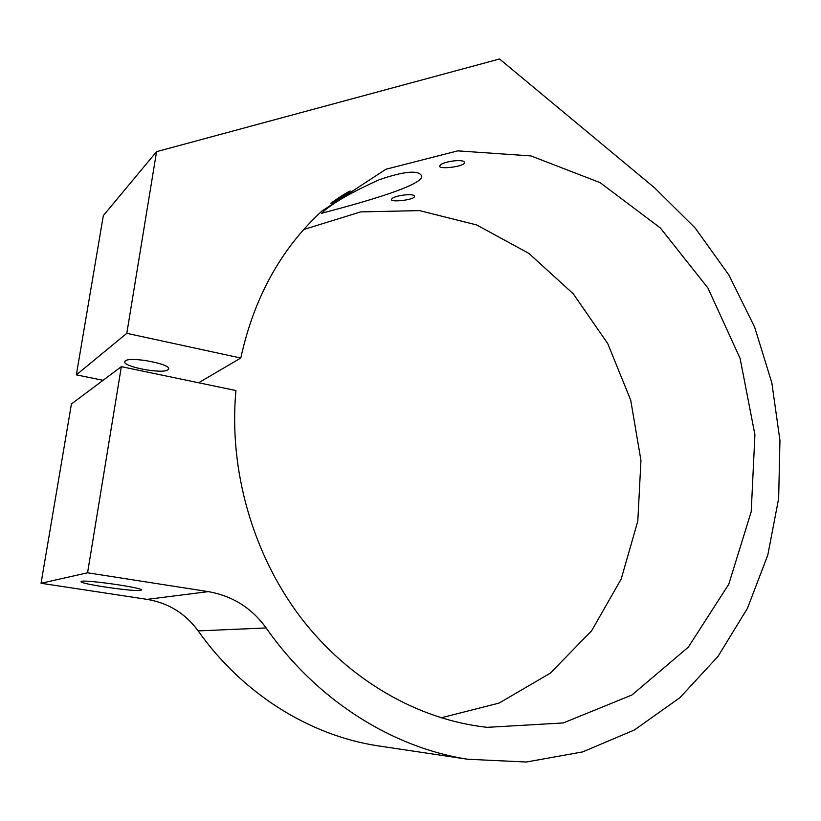 <?xml version="1.0" encoding="UTF-8"?>
<svg xmlns="http://www.w3.org/2000/svg" width="821" height="821" viewBox="0 0 821 821"><rect width="100%" height="100%" fill="white"/><g stroke="black" fill="none" stroke-linecap="round" stroke-linejoin="round"><path stroke-width="1.23" d="M156.565 151.659L126.803 333.326L240.789 358.038C253.925 297.777 280.946 248.794 321.863 211.1L385.932 169.249L457.738 150.869L531.002 155.928L600.1 182.631L660.32 227.94L707.928 288.007L740.121 358.49L754.92 434.709L751.215 511.709L728.75 584.295L688.337 647.133L632.016 694.956L563.288 722.952L487.212 727.334C418.125 719.873 348.576 680.188 300.394 617.053C252.519 553.703 228.597 469.396 235.945 390.539L121.344 366.659L87.57 572.791L208.277 591.633C232.425 595.861 251.719 607.971 266.137 627.952C316.403 699.985 391.863 747.469 467.662 759.24L526.353 762.021L582.653 751.913L634.438 729.961L680.004 697.583L717.995 656.42L747.469 608.299L767.799 555.047L778.647 498.532L779.95 440.538L771.843 382.832L754.643 327.107L728.874 274.984L695.213 228.043L654.553 187.793L499.537 58.979L156.565 151.659L103.323 215.636L76.353 374.858L103.077 380.318M121.344 366.659L71.427 403.973L41.05 583.269L147.144 599.371C168.469 603.004 185.474 613.513 198.169 630.897C242.349 693.571 309.158 735.144 377.116 745.714L381.991 746.443M303.739 229.5L360.686 211.89L419.562 210.617L476.693 224.954L528.827 253.371L573.253 293.774L607.776 343.65L630.723 400.196L640.955 460.407L637.804 521.119L621.189 579.041L591.602 630.836L550.255 673.199L499.137 703.063L441.062 717.841M125.315 360.901C130.139 356.16 171.876 364.155 168.51 369.122L167.864 369.84C162.435 374.345 121.785 366.546 124.813 361.517L125.315 360.901M240.789 358.038L198.61 382.76M126.803 333.326L76.353 374.858M325.342 209.858C336.251 201.022 354.282 190.954 379.446 179.645C404.414 171.179 418.474 169.906 421.614 175.827C425.524 187.865 317.204 213.932 321.504 213.419L325.342 209.858M330.422 203.639C336.087 199.236 350.783 189.877 350.259 191.18L332.259 202.91M440.661 164.754C445.454 160.998 464.234 158.925 464.378 162.414C465.681 166.458 439.666 169.66 439.584 166.273L440.661 164.754M392.192 198.436C396.379 195.111 414.328 193.161 414.431 196.27C415.58 199.749 391.36 202.561 391.33 199.657L392.192 198.436M87.57 572.791L41.05 583.269M140.442 590.371C133.607 591.849 77.903 583.618 81.146 581.566C81.813 578.928 145.245 587.969 141.243 590.104L140.442 590.371M208.277 591.633L147.144 599.371M266.137 627.952L198.169 630.897M467.662 759.24L377.116 745.714"/></g></svg>

